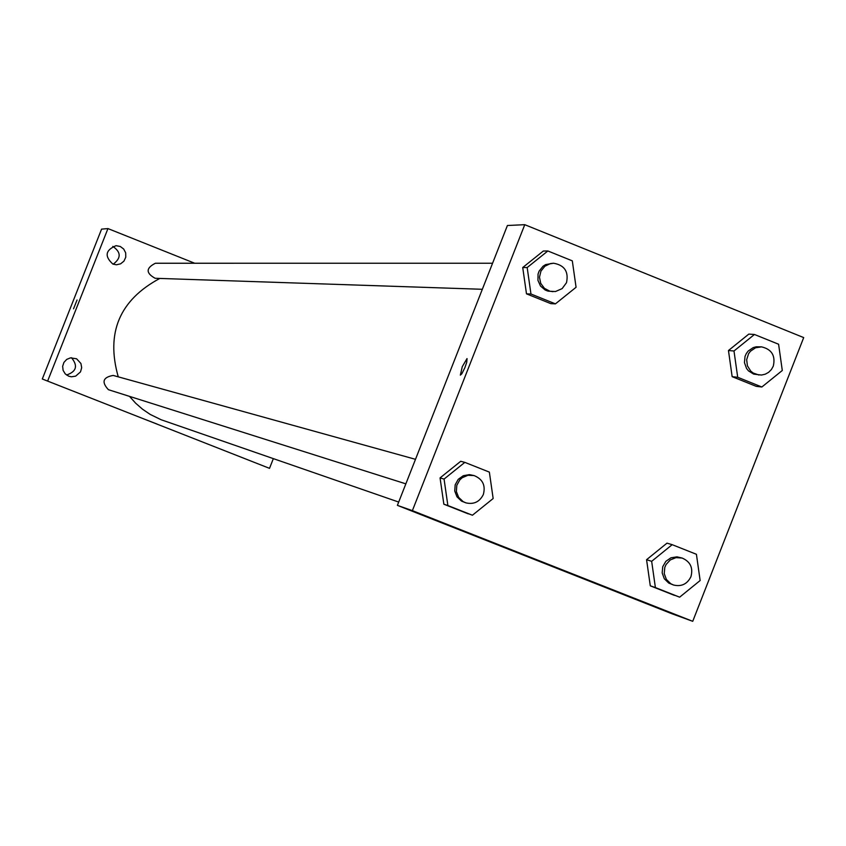 <?xml version="1.0" encoding="UTF-8"?>
<svg xmlns="http://www.w3.org/2000/svg" width="846" height="846" viewBox="0 0 846 846"><rect width="100%" height="100%" fill="white"/><g stroke="black" fill="none" stroke-linecap="round" stroke-linejoin="round"><path stroke-width="1.27" d="M66.538 375.011C76.468 371.616 78.118 365.853 71.498 357.731M113.163 264.195C121.295 258.104 121.179 252.161 112.793 246.387M273.332 458.659L269.514 468.346L42.3 378.997L101.583 229.129L107.95 228.579L194.686 263.243M68.632 376.163L71.402 376.798L75.675 376.142L80.486 371.902L81.681 367.746L80.93 363.494L76.574 358.789L70.472 357.858L66.686 359.423L63.915 362.426L62.646 366.329L63.112 370.389L65.237 373.879L68.632 376.163M112.93 264.111L116.42 264.787L120.618 263.825L123.96 261.118L125.768 257.205L125.684 252.88L123.706 249.041L120.259 246.472L116.018 245.678C105.359 250.183 104.333 256.327 112.93 264.111M269.514 468.346L42.3 378.997M157.166 424.11L146.072 419.775L157.166 424.11M47.714 380.88L107.95 228.579M73.549 308.811L77.049 300.002M415.492 459.315L113.184 375.434C102.916 377.274 101.319 382.022 108.404 389.689L405.847 483.849M492.584 263.222L155.389 263.243C145.84 268.097 145.766 273.11 155.146 278.281L482.336 289.29M159.799 278.44C119.572 300.023 105.718 332.816 118.26 376.84M129.523 396.393L135.667 403.214L142.572 409.242L150.154 414.392L161.121 419.743L398.688 502.059M692.737 621.313L671.946 613.752L397.398 505.358L507.41 225.501L524.763 224.687L803.7 337.586L692.737 621.313L412.383 510.635L524.763 224.687M472.428 515.235L443.854 504.205L440.057 477.905L460.71 461.292L440.057 477.905L444.065 479.079L464.824 462.371L489.358 472.11L493.155 498.527L472.428 515.235L447.872 505.527L444.065 479.079M761.865 387.003L756.187 386.336L732.15 376.66L728.459 350.53L748.816 334.096L728.459 350.53L733.99 350.995L754.452 334.477L778.595 344.237L782.296 370.485L761.865 387.003L737.701 377.274L733.99 350.995M555.42 303.862L550.82 303.64L526.487 293.848L522.722 267.526L543.312 251.04L522.722 267.526L527.174 267.548L547.859 250.966L572.308 260.854L576.073 287.28L555.42 303.862L530.96 294.006L527.174 267.548M679.645 597.17L650.288 585.823L646.566 559.703L666.986 543.153L646.566 559.703L651.663 561.321L672.189 544.676L696.417 554.289L700.139 580.525L679.645 597.17L655.396 587.579L651.663 561.321M412.383 510.635L397.398 505.358M563.499 570.585L526.349 555.959L563.499 570.585M460.393 375.127L462.276 366.667L467.055 358.609L466.717 362.342L464.888 367.661L461.821 373.805L460.351 375.106L462.276 366.667L467.013 358.588M682.109 558.043L676.98 556.848L670.92 557.821L665.844 561.342L662.725 566.725L662.175 572.932L664.3 578.749L668.689 583.042L673.564 585.03C681.453 586.87 687.248 584.1 690.928 576.708C693.308 567.846 690.368 561.628 682.109 558.043L675.996 557.63L670.286 559.936L666.066 564.515L664.797 567.391L664.247 573.609L666.373 579.436L670.772 583.74L673.564 585.03M672.189 544.676L666.986 543.153M674.41 595.362L650.288 585.823L646.566 559.703M655.396 587.579L650.288 585.823M474.088 475.579L469.35 474.627L463.27 475.727L458.215 479.354L455.18 484.821L454.746 491.061L456.999 496.856L461.504 501.107L465.998 502.894C473.908 504.628 479.693 501.826 483.352 494.476C485.752 485.393 482.675 479.1 474.088 475.579L467.912 475.293L462.191 477.726L459.854 479.83L456.808 485.308L456.385 491.558L458.638 497.374L463.153 501.625L465.998 502.894M464.824 462.371L460.71 461.292M468.272 513.871L443.854 504.205L440.057 477.905M447.872 505.527L443.854 504.205M761.58 346.871L756.229 346.797L753.257 347.59L748.171 351.048L746.309 353.543L745.03 356.399L744.448 362.606L746.542 368.444L748.477 370.865L753.659 374.112L761.495 375.042L765.249 374.186L768.633 372.314L771.383 369.554L773.286 366.149C775.666 355.732 771.753 349.303 761.58 346.871L755.531 347.769L750.434 351.238L748.562 353.744L746.658 359.677L747.43 365.863L750.74 371.098L753.152 373.023L758.936 375.021M754.452 334.477L748.816 334.096M756.187 386.336L732.15 376.66L728.459 350.53M737.701 377.274L732.15 376.66M553.506 263.222L545.649 264.597L543.016 266.257L539.124 271.111L538.056 274.062L537.94 280.322L540.488 286.011L545.194 290.03L548.092 291.161L555.441 291.542L562.135 288.623L566.492 282.701C568.84 271.619 564.515 265.126 553.506 263.222L550.418 263.571L544.835 266.268L540.932 271.132L539.473 277.213L540.721 283.357L544.443 288.349L549.921 291.225L552.998 291.669M547.859 250.966L543.312 251.04M550.82 303.64L526.487 293.848L522.722 267.526M530.96 294.006L526.487 293.848"/></g></svg>
